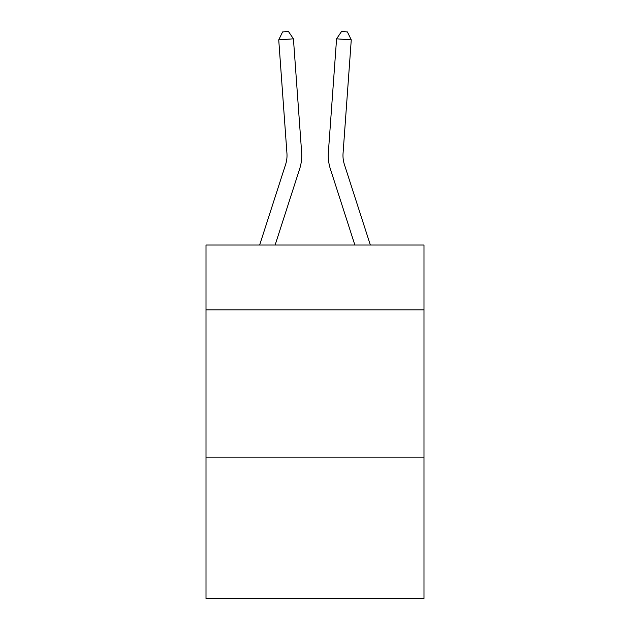 <?xml version="1.0" encoding="UTF-8"?>
<svg xmlns="http://www.w3.org/2000/svg" width="630" height="630" viewBox="0 0 630 630"><rect width="100%" height="100%" fill="white"/><g stroke="black" fill="none" stroke-linecap="round" stroke-linejoin="round"><path stroke-width="0.94" d="M423.99 309.834L423.99 245.031L206.01 245.031L206.01 309.834L423.99 309.834L423.99 598.5L206.01 598.5L206.01 309.834M423.99 457.112L206.01 457.112M301.628 152.295L293.423 38.824L301.628 152.295A44.187 44.187 0 0 1 299.612 169.045L275.121 245.031M370.353 245.031L344.405 164.524A29.452 29.452 0 0 1 343.059 153.358L351.264 39.879L336.577 38.824L328.372 152.295A44.187 44.187 0 0 0 330.388 169.045L354.879 245.031M344.405 164.524A29.452 29.452 0 0 1 343.059 153.358A29.452 29.452 0 0 0 344.405 164.524A29.452 29.452 0 0 1 343.059 153.358A29.452 29.452 0 0 0 344.405 164.524A29.452 29.452 0 0 1 343.059 153.358A29.452 29.452 0 0 0 344.405 164.524A29.452 29.452 0 0 1 343.059 153.358A29.452 29.452 0 0 0 344.405 164.524A29.452 29.452 0 0 1 343.059 153.358A29.452 29.452 0 0 0 344.405 164.524A29.452 29.452 0 0 1 343.059 153.358A29.452 29.452 0 0 0 344.405 164.524A29.452 29.452 0 0 1 343.059 153.358A29.452 29.452 0 0 0 344.405 164.524A29.452 29.452 0 0 1 343.059 153.358A29.452 29.452 0 0 0 344.405 164.524A29.452 29.452 0 0 1 343.059 153.358A29.452 29.452 0 0 0 344.405 164.524A29.452 29.452 0 0 1 343.059 153.358A29.452 29.452 0 0 0 344.405 164.524A29.452 29.452 0 0 1 343.059 153.358A29.452 29.452 0 0 0 344.405 164.524A29.452 29.452 0 0 1 343.059 153.358M351.264 39.879L347.413 31.925L341.539 31.5L336.577 38.824L328.372 152.295M259.647 245.031L285.595 164.524A29.452 29.452 0 0 0 286.941 153.358L278.736 39.879L282.586 31.925L288.461 31.5L293.423 38.824L278.736 39.879M285.595 164.524A29.452 29.452 0 0 0 286.941 153.358A29.452 29.452 0 0 1 285.595 164.524A29.452 29.452 0 0 0 286.941 153.358A29.452 29.452 0 0 1 285.595 164.524A29.452 29.452 0 0 0 286.941 153.358A29.452 29.452 0 0 1 285.595 164.524A29.452 29.452 0 0 0 286.941 153.358A29.452 29.452 0 0 1 285.595 164.524"/></g></svg>

